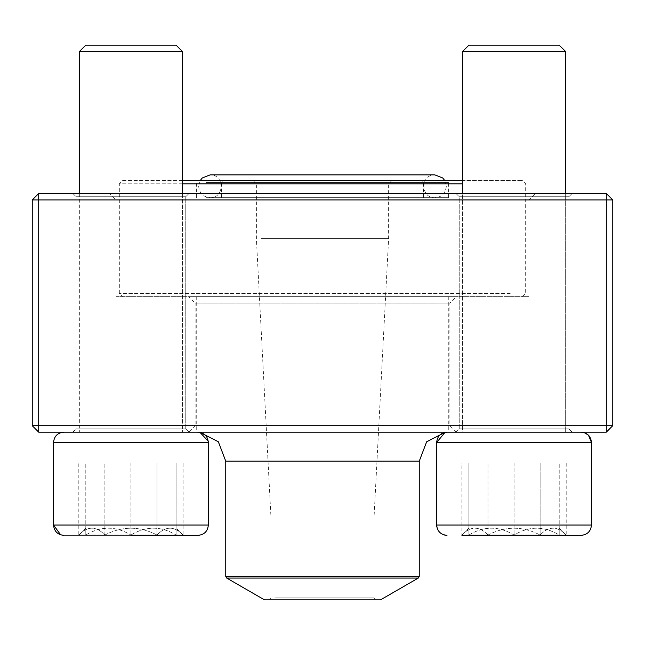 <?xml version="1.0" encoding="UTF-8"?>
<svg xmlns="http://www.w3.org/2000/svg" width="645" height="645" viewBox="0 0 645 645"><rect width="100%" height="100%" fill="white"/><g stroke="black" fill="none" stroke-linecap="round" stroke-linejoin="round"><path stroke-width="0.48" stroke-dasharray="3.23 2.42" d="M612.75 425.7L612.75 199.95L606.3 193.5L38.7 193.5L38.7 199.95L606.3 199.95L606.3 425.7L38.7 425.7L38.7 199.95L32.25 199.95L32.25 425.7L38.7 425.7L38.7 432.15L606.3 432.15L612.75 425.7L606.3 425.7L606.3 432.15M188.662 432.15L456.338 432.15L188.662 432.15L195.113 425.7L449.887 425.7L195.113 425.7L195.113 303.15L449.887 303.15L195.113 303.15L188.662 296.7L456.338 296.7L188.662 296.7M72.893 432.15L188.993 432.15L72.893 432.15L188.993 432.15L72.893 432.15L76.118 428.925L185.768 428.925L76.118 428.925L76.118 196.725L185.768 196.725L76.118 196.725L185.768 196.725L76.118 196.725L72.893 193.5L188.993 193.5L72.893 193.5L188.993 193.5L72.893 193.5L76.118 196.725L76.118 428.925L185.768 428.925L76.118 428.925L72.893 432.15M456.007 432.15L572.107 432.15L456.007 432.15L572.107 432.15L456.007 432.15L459.232 428.925L568.882 428.925L459.232 428.925L459.232 196.725L568.882 196.725L459.232 196.725L568.882 196.725L459.232 196.725L456.007 193.5L572.107 193.5L456.007 193.5L572.107 193.5L456.007 193.5L459.232 196.725L459.232 428.925L568.882 428.925L459.232 428.925L456.007 432.15M171.989 193.5L535.35 193.5L171.989 193.5M116.1 296.7L528.9 296.7L116.1 296.7L116.1 199.95L528.9 199.95L116.1 199.95L109.65 193.5M456.338 432.15L449.887 425.7L449.887 303.15L456.338 296.7M606.3 193.5L606.3 199.95L612.75 199.95M32.25 199.95L38.7 193.5M32.25 425.7L38.7 432.15M60.67 534.842L63.863 535.35L183.083 535.35L78.811 535.35L183.083 535.35L78.811 535.35L157.009 535.028C165.644 525.925 174.335 525.925 183.083 535.028L157.009 535.028L183.083 535.028C174.448 525.925 165.757 525.925 157.009 535.028C139.642 525.949 122.26 525.949 104.877 535.028C96.242 525.925 87.559 525.925 78.811 535.028C87.446 525.925 96.129 525.925 104.877 535.028L78.811 535.028L78.811 463.11L104.877 463.11L78.811 463.11M63.863 535.35L198.023 535.35C204.296 534.737 207.73 531.295 208.343 525.03L53.543 525.03M53.543 442.47L208.343 442.47L53.543 442.47L208.343 442.47L208.343 525.03M63.863 432.15L198.023 432.15L63.863 432.15M182.543 193.5L182.543 432.15L79.343 432.15L182.543 432.15L79.343 432.15L182.543 432.15L182.543 180.6L122.55 180.6L119.325 183.825L462.457 183.825M79.343 51.6L182.543 51.6L79.343 51.6L182.543 51.6L176.093 45.15L85.793 45.15M157.009 535.028L104.877 535.028C122.26 525.949 139.642 525.949 157.009 535.028L157.009 463.11L104.877 463.11L183.083 463.11L157.009 463.11L157.009 535.028M104.877 535.028L104.877 463.11L104.877 535.028M85.793 528.045L78.811 535.35L183.083 535.35L85.793 535.028C85.793 525.949 85.793 525.949 85.793 535.028C85.793 525.949 85.793 525.949 85.793 535.028L78.811 535.028L85.793 535.028C100.749 525.925 115.794 525.925 130.943 535.028C115.995 525.925 100.943 525.925 85.793 535.028L130.943 535.028C145.899 525.925 160.944 525.925 176.093 535.028C161.145 525.925 146.093 525.925 130.943 535.028L183.083 535.028L183.083 463.11M581.137 535.35L468.907 535.028C483.855 525.925 498.907 525.925 514.057 535.028L468.907 535.028L514.057 535.028C529.005 525.925 544.058 525.925 559.207 535.028L514.057 535.028L559.207 535.028C559.207 525.949 559.207 525.949 559.207 535.028C559.207 525.949 559.207 525.949 559.207 535.028C544.251 525.925 529.206 525.925 514.057 535.028C499.101 525.925 484.056 525.925 468.907 535.028L487.991 535.028C479.356 525.925 470.665 525.925 461.917 535.028C470.552 525.925 479.243 525.925 487.991 535.028L461.917 535.028L461.917 463.11L566.189 463.11L461.917 463.11M514.057 432.15L446.977 432.15L514.057 432.15M514.057 51.6L565.657 51.6L514.057 51.6M514.057 45.15L468.907 45.15L514.057 45.15M468.907 535.028C468.907 525.949 468.907 525.949 468.907 535.028C468.907 525.949 468.907 525.949 468.907 535.028L468.907 463.11L514.057 463.11L468.907 463.11L468.907 535.028M514.057 463.11L559.207 463.11L514.057 463.11L514.057 535.028L514.057 463.11M559.207 535.028L559.207 463.11L559.207 535.028M581.137 432.15L446.977 432.15L581.137 432.15M122.55 180.6L522.45 180.6L462.457 180.6L462.457 432.15L565.657 432.15L462.457 432.15L462.457 193.5M565.657 51.6L559.207 45.15L468.907 45.15L462.457 51.6L565.657 51.6L565.657 432.15L565.657 193.5M540.123 535.028L487.991 535.028C505.357 525.949 522.74 525.949 540.123 535.028C548.758 525.925 557.441 525.925 566.189 535.028L540.123 535.028L566.189 535.028C557.554 525.925 548.871 525.925 540.123 535.028C522.74 525.949 505.357 525.949 487.991 535.028L540.123 535.028L540.123 463.11L540.123 535.028M559.207 528.045L566.189 535.35L566.189 463.11M487.991 535.028L487.991 463.11L487.991 535.028M130.943 535.35L198.023 535.35M176.093 535.028C176.093 525.949 176.093 525.949 176.093 535.028C176.093 525.949 176.093 525.949 176.093 535.028L176.093 463.11L130.943 463.11L176.093 463.11L176.093 535.028M130.943 463.11L85.793 463.11L130.943 463.11L130.943 535.028L130.943 463.11M85.793 535.028L85.793 463.11L85.793 535.028M206.005 197.676L448.614 197.676L206.005 197.676M229.136 197.676L423.572 197.676L229.136 197.676M204.215 180.6L450.549 180.6L204.215 180.6M510.179 293.475L119.325 293.475L510.179 293.475M182.543 183.825L119.325 183.825L119.325 293.475L122.55 296.7L522.45 296.7L122.55 296.7M206.319 296.7L448.275 296.7L206.319 296.7M206.319 432.15L448.275 432.15L206.319 432.15M380.55 599.85L264.45 599.85M273.045 599.85L376.035 599.85L273.045 599.85M274.834 597.915L374.1 597.915L274.834 597.915M274.834 516L374.1 516L274.834 516M261.427 238.65L388.613 238.65L261.427 238.65M261.427 183.825L388.613 183.825L261.427 183.825M258.452 180.6L391.838 180.6L258.452 180.6M230.926 180.6L421.637 180.6L230.926 180.6M514.057 442.47L591.457 442.47L514.057 442.47M514.057 525.03L591.457 525.03L514.057 525.03M436.657 442.47L591.457 442.47L591.457 525.03L436.657 525.03M206.005 182.535L448.614 182.535L206.005 182.535M419.25 461.175L225.75 461.175M419.25 576.388L225.75 576.388M226.718 578.065L418.282 578.065M229.136 182.535L423.572 182.535L229.136 182.535M185.768 428.925L185.768 196.725L188.993 193.5L185.768 196.725L185.768 428.925L188.993 432.15L185.768 428.925M568.882 428.925L568.882 196.725L572.107 193.5L568.882 196.725L568.882 428.925L572.107 432.15L568.882 428.925M528.9 296.7L528.9 199.95L535.35 193.5M79.343 193.5L79.343 432.15L79.343 193.5M196.725 296.7L196.725 432.15L199.934 432.327L198.023 432.15M448.275 296.7L448.275 432.15L445.066 432.327L446.977 432.15M588.482 435.222L582.056 432.19M436.665 525.514L436.754 526.425M436.818 526.876L437.133 528.126M437.963 530.061L439.148 531.754M440.575 533.125L443.897 534.882M444.502 535.052L446.582 535.342M468.907 528.045L461.917 535.35M183.083 535.35L176.093 528.045M448.614 197.676L448.614 182.535L450.549 180.6M196.386 197.676L196.386 182.535L194.451 180.6M522.45 296.7L525.675 293.475L525.675 183.825L522.45 180.6M253.162 180.6L256.387 183.825L256.387 238.65L270.9 516L270.9 597.915L268.965 599.85M391.838 180.6L388.613 183.825L388.613 238.65L374.1 516L374.1 597.915L376.035 599.85M423.572 197.676L423.572 182.535L421.637 180.6M221.428 197.676L221.428 182.535L223.364 180.6M200.184 180.6L198.66 186.292C199.337 193.21 203.127 196.999 210.044 197.676L434.956 197.676C420.274 198.378 420.266 174.206 434.956 174.908L210.044 174.908C224.726 174.206 224.734 198.378 210.044 197.676L434.956 197.676C441.615 197.249 445.413 193.46 446.34 186.292L444.816 180.6"/><path stroke-width="0.97" d="M38.7 432.15L606.3 432.15L612.75 425.7L612.75 199.95L38.7 199.95L38.7 425.7L606.3 425.7L606.3 193.5L38.7 193.5L32.25 199.95L32.25 425.7L38.7 425.7L38.7 432.15L32.25 425.7M612.75 199.95L606.3 193.5M32.25 199.95L38.7 199.95L38.7 193.5M612.75 425.7L606.3 425.7L606.3 432.15M198.08 535.35L183.083 535.35M130.943 535.35L198.023 535.35C204.296 534.737 207.73 531.295 208.343 525.03L53.543 525.03L60.67 534.842M182.543 193.5L182.543 51.6L79.343 51.6L85.793 45.15L176.093 45.15L182.543 51.6L182.543 180.6L462.457 180.6L462.457 51.6L462.457 193.5M208.319 441.72L208.343 442.47L53.543 442.47C54.156 436.205 57.599 432.763 63.863 432.15C57.599 432.763 54.156 436.205 53.543 442.47L53.543 525.03C54.156 531.295 57.599 534.737 63.863 535.35M461.917 535.35L581.137 535.35C587.401 534.737 590.844 531.295 591.457 525.03C590.844 531.295 587.401 534.737 581.137 535.35M582.056 432.19L581.137 432.15C587.401 432.763 590.844 436.205 591.457 442.47L436.657 442.47L436.657 525.03C437.27 531.295 440.704 534.737 446.977 535.35L446.582 535.342M565.657 51.6L462.457 51.6L468.907 45.15L559.207 45.15L565.657 51.6L565.657 193.5M462.457 183.825L182.543 183.825M226.718 578.065L264.45 599.85L380.55 599.85L418.282 578.065L226.718 578.065L225.75 576.388L419.25 576.388L419.25 461.175L426.643 441.817L445.066 432.327L436.657 442.47L436.657 525.03L591.457 525.03L591.457 442.47L588.482 435.222M225.75 576.388L225.75 461.175L419.25 461.175M79.343 51.6L79.343 193.5L79.343 51.6L85.793 45.15M208.27 441.269L199.934 432.327L218.357 441.817L225.75 461.175M436.657 525.03L436.665 525.514M436.754 526.425L436.818 526.876M437.133 528.126L437.963 530.061M439.148 531.754L440.575 533.125M443.897 534.882L444.502 535.052M436.657 442.47C437.27 436.205 440.704 432.763 446.977 432.15M53.543 442.47L53.543 525.03M198.023 432.15C204.296 432.763 207.73 436.205 208.343 442.47L208.343 525.03M419.25 576.388L418.282 578.065M200.184 180.6L202.248 177.996L210.044 174.908L434.956 174.908L442.752 177.996L444.816 180.6"/></g></svg>
